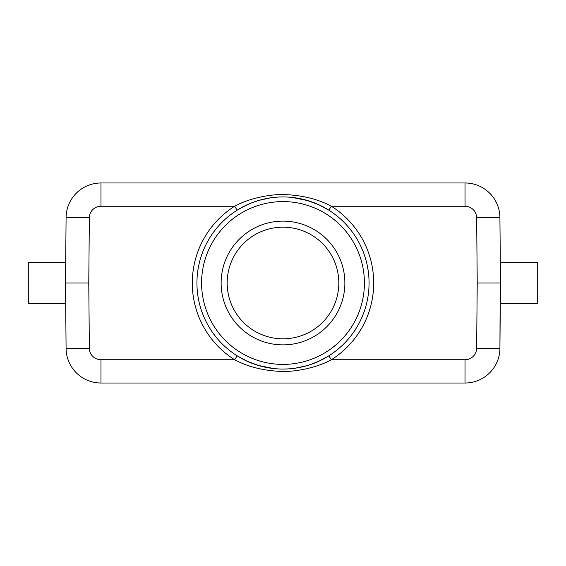 <?xml version="1.0" encoding="UTF-8"?>
<svg xmlns="http://www.w3.org/2000/svg" width="566" height="566" viewBox="0 0 566 566"><rect width="100%" height="100%" fill="white"/><g stroke="black" fill="none" stroke-linecap="round" stroke-linejoin="round"><path stroke-width="0.85" d="M338.822 283A55.822 55.822 0 0 1 283 338.822A55.822 55.822 0 0 1 227.178 283A55.822 55.822 0 0 1 283 227.178A55.822 55.822 0 0 1 338.822 283M221.129 283A61.871 61.871 0 0 1 283 221.129A61.871 61.871 0 0 1 344.871 283A61.871 61.871 0 0 1 283 344.871A61.871 61.871 0 0 1 221.129 283M283 369.06A86.06 86.06 0 0 1 196.94 282.144A86.06 86.06 0 0 1 283 196.94A86.06 86.06 0 0 1 369.06 283.856A86.06 86.06 0 0 1 283 369.06M237.239 210.113L247.774 204.475M259.164 200.3L270.888 197.796M270.888 368.204L259.164 365.7M247.781 361.525L237.246 355.894M328.747 355.894L318.226 361.525M306.836 365.7L295.112 368.204M295.112 197.796L306.836 200.3M318.219 204.475L328.754 210.106M328.867 355.823L331.343 359.757A90.716 90.716 0 0 0 331.343 206.243C318.757 199.494 303.935 195.638 286.877 194.683C269.741 193.558 247.448 199.034 234.657 206.243A90.716 90.716 0 0 0 234.657 359.757C247.243 366.506 262.065 370.362 279.123 371.317C296.259 372.442 318.552 366.966 331.343 359.757L465.026 359.757L465.026 383.019L100.974 383.019A34.894 34.894 33.9 0 1 66.088 348.437L65.514 283L66.088 217.563A34.894 34.894 113.8 0 1 100.974 182.981L465.026 182.981A34.894 34.894 40.8 0 1 499.912 217.563L500.486 283L498.158 283M89.35 348.246L88.777 283L65.514 283L66.088 348.437L89.343 348.231A11.631 11.631 33.9 0 0 100.974 359.757L100.974 383.019M476.657 217.754A11.631 11.631 40.8 0 0 465.026 206.243L465.026 182.981A34.894 34.894 40.8 0 1 499.912 217.563L476.657 217.769L477.223 283L500.486 283L500.302 262.532L499.912 348.437L500.478 283.382M100.974 182.981L100.974 206.243L234.657 206.243L237.133 210.177M88.777 283L89.35 217.761L66.088 217.563M65.698 303.468L65.514 283L65.698 303.468L28.3 303.468L28.3 262.532L65.698 262.532L65.522 282.618M67.842 283L65.514 283M500.302 262.532L537.7 262.532L537.7 303.468L500.302 303.468L500.486 283M499.912 348.437A34.894 34.894 -61.6 0 1 465.026 383.019A34.894 34.894 -61.6 0 0 499.912 348.437L476.65 348.231A11.631 11.631 -61.6 0 1 465.026 359.757M364.405 283.807A81.412 81.412 0 0 1 282.193 364.405A81.412 81.412 0 0 1 201.595 282.193A81.412 81.412 0 0 1 283.807 201.595A81.412 81.412 0 0 1 364.405 283.807M465.026 206.243L331.343 206.243L328.86 210.177M89.343 217.761A11.631 11.631 113.8 0 1 100.967 206.243M100.974 359.757L234.657 359.757L237.14 355.823M477.223 283L476.65 348.239M318.899 204.779L306.722 200.272M247.172 204.75L250.547 203.293M252.266 202.614L259.27 200.272M247.427 204.63L250.165 203.449M251.983 202.72L257.339 200.852M263.077 199.274L270.767 197.81M278.776 197.039L284.556 196.954M292.289 197.442L308.13 200.689M309.425 201.093L318.601 204.644M247.101 361.221L259.278 365.728M318.828 361.25L315.701 362.608M313.734 363.386L306.73 365.728M318.8 361.264L308.965 365.056M303.235 366.648L295.721 368.119M287.429 368.947L281.444 369.046M273.718 368.558L258.153 365.395M255.903 364.688L247.13 361.235"/></g></svg>
